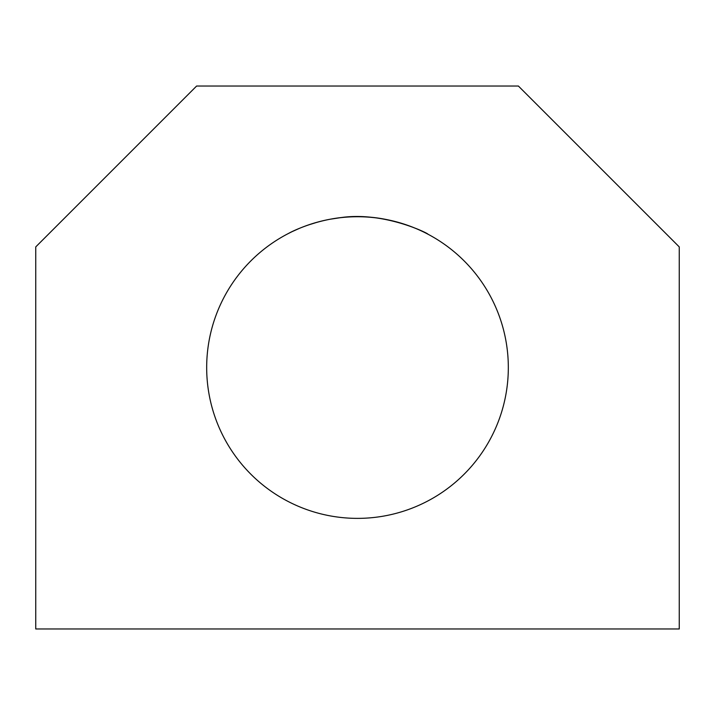 <?xml version="1.0" encoding="UTF-8"?>
<svg xmlns="http://www.w3.org/2000/svg" width="715" height="715" viewBox="0 0 715 715"><rect width="100%" height="100%" fill="white"/><g stroke="black" fill="none" stroke-linecap="round" stroke-linejoin="round"><path stroke-width="1.07" d="M35.75 246.898L35.75 628.977L679.25 628.977L679.25 246.898L518.375 86.023L196.625 86.023L35.75 246.898M508.32 367.555A150.82 150.82 0 0 0 282.085 236.942A150.82 150.82 0 0 0 282.085 498.167A150.82 150.82 0 0 0 508.32 367.555M288.485 233.456C294.643 229.944 324.029 216.225 357.5 216.734C395.824 216.073 428.41 234.288 427.883 234.163C428.991 233.716 383.115 210.827 339.589 217.798M339.393 217.825L330.393 219.192M318.05 221.981L307.673 225.198M298.977 228.55L292.515 231.454M290.853 232.259L287.117 234.163"/></g></svg>
